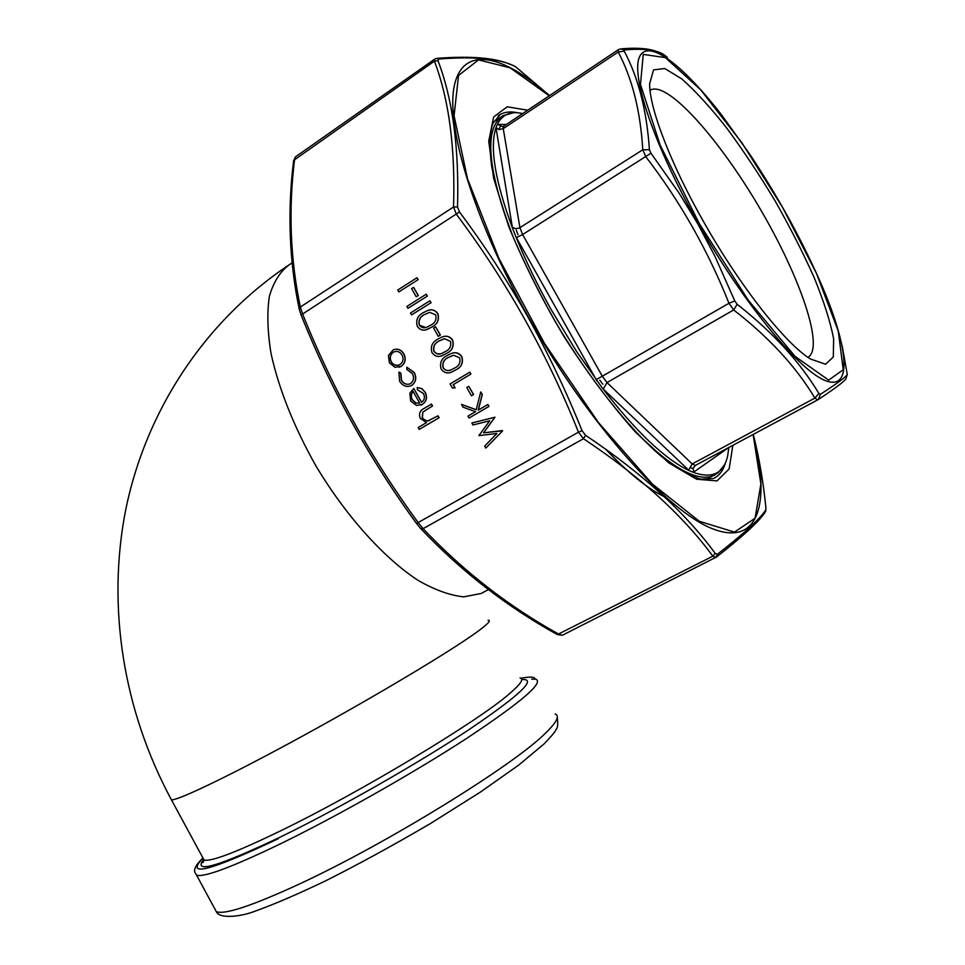 <?xml version="1.0" encoding="UTF-8"?>
<svg xmlns="http://www.w3.org/2000/svg" width="965" height="965" viewBox="0 0 965 965"><rect width="100%" height="100%" fill="white"/><g stroke="black" fill="none" stroke-linecap="round" stroke-linejoin="round"><path stroke-width="1.45" d="M728.828 447.495L727.707 455.625C723.871 473.429 712.411 479.014 693.316 472.38L689.251 470.667C665.078 459.28 636.188 431.85 602.582 388.388L576.527 351.405L551.268 309.801C537.191 284.687 525.37 260.273 515.817 236.57L512.499 228.126C494.997 180.732 489.508 147.223 496.01 127.597L497.289 124.437C502.282 114.413 510.738 110.806 522.632 113.581M499.388 128.55L500.063 126.873L499.388 128.55M518.024 234.688L516.275 230.237L518.024 234.688M602.836 384.239L599.76 380.114L602.836 384.239M692.532 468.495L690.385 467.579L692.532 468.495M703.992 222.42C670.784 164.231 649.288 108.008 649.638 83.75L653.546 69.878L664.728 68.515L681.785 78.889C695.512 91.072 710.517 107.489 726.814 128.164C743.327 150.588 759.419 174.822 775.088 200.889C790.07 227.27 803.121 252.89 814.243 277.763C823.881 301.466 830.346 321.779 833.639 338.703L833.314 356.99L825.57 364.239L810.504 359.004C785.715 344.047 740.288 286.714 703.992 222.42M667.43 57.478L665.814 56.103C658.95 50.132 645.175 48.081 624.512 49.951L624.222 51.145C638.396 77.791 646.791 110.661 649.421 149.732L650.953 153.23L678.853 192.723L697.816 223.856L714.896 256.208L734.787 300.923L737.163 304.301C772.688 332.153 799.925 361.875 818.875 393.467L820.347 394.335L818.368 399.486L817.693 399.884L814.906 398.087C796.004 366.64 768.936 337.268 733.677 309.958L728.961 303.275C707.815 250.164 680.096 201.311 645.802 156.728L642.787 149.78C640.434 111.047 632.244 78.455 618.191 51.989L618.275 49.734L503.742 126.186L503.248 128.647L498.881 129.612L496.01 127.597M650.036 90.372L650.893 89.817C668.335 81.579 719.625 139.503 759.757 208.199C800.154 276.75 824.737 348.051 807.922 357.291M820.347 394.335C836.45 383.961 845.437 377.363 847.282 374.565L842.131 345.675M624.222 51.145L618.191 51.989L503.248 128.647L519.93 227.68L522.62 234.531L602.293 376.229L728.961 303.275L734.787 300.923M737.163 304.301L733.677 309.958L607.009 382.574L603.246 389.052L602.582 388.388M818.875 393.467L814.906 398.087L692.182 463.948L688.66 470.136L603.246 389.052M596.732 380.572L516.384 237.607L522.62 234.531L650.953 153.23M596.141 379.534L602.293 376.229L607.009 382.574L692.182 463.948L695.307 465.456L818.368 399.486C834.387 388.895 843.543 382.068 845.835 379.004L847.282 374.565M512.499 228.126L512.355 227.33L515.889 228.741L519.411 227.981L642.787 149.78L649.421 149.732M618.288 49.734L620.29 48.913L624.512 49.951M418.207 279.633L398.798 291.937L397.737 290.031L416.977 277.739L418.207 279.633L398.798 291.937M418.34 295.519L416.205 296.81L411.621 288.595L413.599 287.329L418.34 295.519L416.205 296.81M427.399 296.11L407.93 308.33L406.868 306.424L426.18 294.216L427.399 296.11L407.93 308.33M431.09 302.708L411.597 314.892L410.523 312.986L429.859 300.815L431.09 302.708L411.597 314.892M427.314 310.67C431.524 308.872 435.034 309.861 437.869 313.649C439.57 319.861 437.495 324.373 431.644 327.171L426.06 329.777M440.402 335.06L438.243 336.339L433.647 328.088L435.649 326.858L440.402 335.06L438.243 336.339M443.273 336.628C447.109 335.506 450.221 336.652 452.621 340.078C454.322 346.29 452.223 350.778 446.361 353.54L441.307 355.952M452.078 353.262C456.059 351.948 459.316 353.069 461.861 356.628C463.55 362.84 461.451 367.315 455.564 370.053L452.573 371.621C448.122 373.986 444.322 373.153 441.162 369.137C439.401 362.912 441.439 358.377 447.278 355.518L450.281 353.926C454.768 351.73 458.58 352.647 461.716 356.676C463.405 362.888 461.306 367.363 455.42 370.102L452.573 371.621M469.834 372.128L470.92 374.07L453.309 384.625L455.142 387.918L452.296 387.918L450.088 383.949L469.834 372.128M473.586 394.552L471.415 395.795L466.807 387.532L468.821 386.326L473.586 394.552L471.415 395.795M461.499 404.431L476.191 409.787L480.727 391.935L482.162 394.516L478.194 410.137L487.892 404.468L488.966 406.41L469.087 418.038L468.013 416.12L475.504 411.717L463.019 407.17L461.499 404.431L476.215 409.679M480.727 391.935L482.307 394.468L478.351 410.053M502.608 430.836L485.817 448.074L484.707 446.071L496.891 433.49L478.869 435.613L489.689 420.812L472.947 424.974L471.849 422.996L494.997 417.206L483.61 432.778L502.608 430.836L485.817 448.074M394.287 349.427C398.34 348.57 401.549 350.054 403.913 353.902C406.265 359.028 405.36 363.178 401.211 366.338L399.233 367.231M398.907 372.092L400.668 373.129L401.368 380.258C403.479 383.768 406.301 384.987 409.848 383.913L410.511 383.563C413.744 380.97 414.359 377.617 412.357 373.539L406.772 369.402L406.832 367.231L414.094 372.514C416.663 377.761 415.879 382.056 411.717 385.373L410.945 385.795C406.229 387.375 402.441 385.819 399.594 381.163L398.907 372.092L400.825 373.081L401.524 380.21C403.406 383.431 406.012 384.733 409.341 384.118M406.832 367.231L414.25 372.466C416.82 377.713 416.024 381.995 411.874 385.325L410.221 386.084M417.254 387.484L421.789 388.69L425.119 392.321C427.423 397.399 426.47 401.452 422.248 404.48L416.578 405.493L410.62 400.994L409.884 393.105L413.792 388.485L421.512 402.369C424.504 400.185 425.179 397.254 423.526 393.599L417.387 389.667L417.254 387.484L421.934 388.63L425.263 392.272C427.579 397.351 426.627 401.392 422.393 404.419L420.861 405.143M413.792 388.485L421.645 402.284M431.343 404.118L432.404 406.036L422.742 412.091L422.212 417.749L424.612 420.185L427.784 420.981L438.026 415.806L439.099 417.712L419.256 429.425L418.195 427.531L426.482 422.622L420.306 418.436C418.569 413.804 419.859 410.463 424.178 408.4L431.5 404.07L432.561 405.976L422.887 412.043L422.368 417.688L423.02 418.665L426.313 420.752L429.461 420.619M556.914 634.355L557.36 634.596C506.77 606.647 461.246 571.328 420.788 528.651L416.771 523.79C369.342 458.906 330.79 389.293 301.08 314.94L302.612 313.999C332.286 388.28 370.801 457.796 418.147 522.548L423.128 528.663C463.321 571.196 508.603 606.406 558.976 634.282L562.354 635.247L557.36 634.596L712.846 556.178C682.701 515.165 639.566 476.01 583.451 438.725L578.481 432.175L582.064 430.704L585.562 435.312C641.809 472.922 685.017 512.294 715.21 553.403L717.49 554.187C744.232 533.368 760.348 518.579 765.836 509.834L765.86 507.252C763.243 481.354 759.045 457.06 753.267 434.407C770.746 502.367 759.202 546.54 713.256 529.037C667.732 512.029 588.107 423.659 528.084 316.436C473.477 219.127 445.492 125.547 454.382 85.403C463.272 44.993 502.958 54.438 549.411 95.704M301.056 314.867L299.488 310.055M549.555 95.607L515.431 66.609C500.666 58.72 475.142 56.187 438.87 59.022L437.977 60.662C452.669 99.033 459.183 147.79 457.531 206.956L459.424 211.938C484.261 245.074 507.011 279.959 527.698 316.604C548.216 353.407 566.346 391.44 582.064 430.704M717.49 554.187L715.728 557.505L712.846 556.178L715.21 553.403M299.391 309.849L300.332 307.051L302.612 313.999L456.24 214.073L453.55 206.98L457.531 206.956M295.628 156.752L294.627 159.201C288.342 209.707 290.248 258.982 300.332 307.051L453.55 206.98C455.408 148.043 449.027 99.443 434.407 61.169L434.841 59.034L295.628 156.752M459.424 211.938L456.24 214.073C506.191 280.538 546.938 353.238 578.481 432.175L418.147 522.548L416.771 523.79L420.788 528.651L423.128 528.663L583.451 438.725L585.562 435.312M416.771 523.79C369.354 458.906 330.778 389.281 301.044 314.88L299.234 309.114C289.174 260.707 287.317 211.142 293.649 160.419L434.407 61.169L437.977 60.662M293.613 160.817L295.435 156.885M562.342 635.247L716.561 556.986C743.267 536.009 759.479 521.076 765.185 512.174L765.836 509.834M434.841 59.034L436.59 58.383L438.87 59.022M514.128 65.994L515.431 66.609M437.881 415.867L439.099 417.712M438.942 417.773L419.256 429.425M419.679 403.201L413.141 391.428C410.957 393.889 410.668 396.699 412.272 399.872L415.794 403.068L419.679 403.201L415.951 403.02L412.429 399.812C410.849 396.724 411.09 393.949 413.177 391.501M394.962 367.291L389.402 362.816L388.413 355.542L393.298 349.764C397.628 348.377 401.114 349.776 403.756 353.95C406.108 359.077 405.204 363.226 401.054 366.386L394.962 367.291M391.102 361.779C393.177 364.951 395.879 365.988 399.196 364.903L400.017 364.481C403.165 362.068 403.84 358.92 402.055 355.011C400.041 351.839 397.399 350.765 394.118 351.791L393.213 352.261C390.077 354.686 389.378 357.858 391.102 361.779L391.259 361.73C393.081 364.601 395.529 365.735 398.605 365.12M393.213 352.261L393.37 352.213C390.234 354.637 389.534 357.81 391.259 361.73M394.806 351.562L393.37 352.213M471.849 422.996L494.864 417.266L483.465 432.839L502.451 430.571M487.747 404.528L488.966 406.41M488.833 406.458L469.087 418.038M468.821 386.326L473.441 394.601M469.69 372.176L470.775 374.118L453.309 384.625M453.152 384.673L454.998 387.978M454.334 368.172C458.99 366.145 460.775 362.695 459.666 357.834L453.719 355.265L448.351 357.448C443.779 359.583 442.042 363.057 443.116 367.858C445.541 370.813 448.411 371.38 451.717 369.583L454.334 368.172M443.116 367.858L443.261 367.81C445.118 370.343 447.471 371.127 450.317 370.15M452.392 355.578L448.496 357.4C443.936 359.535 442.187 363.009 443.261 367.81M452.476 340.126C454.165 346.339 452.078 350.826 446.204 353.588L442.911 355.337C438.605 357.46 434.974 356.58 431.982 352.683C430.233 346.471 432.26 341.912 438.086 339.017L441.415 337.268C445.782 335.253 449.473 336.206 452.476 340.126L452.621 340.078M445.13 351.67C449.774 349.619 451.536 346.158 450.426 341.296L444.503 338.751L439.147 340.947C434.6 343.106 432.863 346.592 433.936 351.405C436.18 354.227 438.882 354.855 442.054 353.299L445.13 351.67M433.936 351.405L437.073 353.805L440.788 353.769M443.454 338.98L439.292 340.91C434.745 343.07 433.008 346.544 434.093 351.356M435.649 326.858L440.245 335.108M437.712 313.685C439.413 319.897 437.338 324.409 431.5 327.219L427.579 329.27C423.49 331.055 420.077 330.102 417.338 326.399C415.577 320.175 417.592 315.603 423.382 312.672L427.157 310.706C431.367 308.909 434.889 309.898 437.712 313.685L437.869 313.649M430.414 325.302C435.034 323.215 436.795 319.741 435.685 314.867L429.775 312.358L424.443 314.59C419.92 316.785 418.195 320.284 419.28 325.096C421.355 327.798 423.912 328.474 426.94 327.135L430.414 325.302M419.28 325.096L425.746 327.533M429.208 312.479L424.6 314.554C420.077 316.749 418.352 320.247 419.437 325.06M429.859 300.815L430.933 302.745M426.18 294.216L427.254 296.146M413.599 287.329L418.183 295.555M416.977 277.739L418.05 279.657M484.599 591.654L481.209 593.463L463.803 596.853C450.197 595.489 435.022 590.037 418.267 580.496C383.889 558.12 345.699 515.768 315.712 465.54C293.83 426.542 278.957 389.281 271.069 353.721C267.486 331.671 266.919 312.527 269.38 296.303C273.481 282.094 280.079 271.599 289.15 264.832L292.045 262.902M202.747 857.62L204.073 860.068C211.178 861.842 236.666 852.107 280.55 830.865C360.982 791.867 478.351 721.084 509.279 693.895C520.605 684.245 524.2 678.926 520.038 677.9M488.061 620.242C491.631 620.206 487.458 624.464 475.552 633.028C448.858 652.195 376.266 695.693 304.771 734.86C233.216 774.087 178.284 800.54 171.444 799.84L170.672 798.417M202.638 858.428C184.858 877.523 210.129 870.925 278.451 838.645M521.691 679.589C537.807 678.262 520.219 694.957 468.93 729.673C418.026 763.387 338.667 808.658 280.67 836.896C218.066 866.642 192.397 874.121 203.675 859.345M531.631 679.095L535.865 679.215C544.055 682.641 521.028 702.327 466.783 738.309C413.418 773.037 335.82 816.969 278.571 844.737C231.588 867.27 204.266 877.438 196.619 875.243L195.063 872.686M214.447 908.174L216.305 911.623C224.604 914.989 252.444 905.713 299.838 883.807C387.628 843.121 514.273 764.714 545.406 733.243C556.781 722.242 560.026 715.813 555.116 713.919M510.606 231.286C486.975 165.992 484.466 127.452 503.067 115.667L513.356 112.772M715.487 474.599L713.449 475.636C697.695 482.09 672.882 468.676 639.023 435.396M516.384 237.607L515.817 236.57M512.355 227.33L496.094 128.261M497.289 124.437L506.263 124.497M728.696 447.567L693.316 472.38M503.609 126.282L502.62 126.765L497.651 124.401M693.606 472.223L693.147 468.17L695.463 465.359L817.669 399.896M699.143 223.349L748.309 300.236L795.064 356.387L828.633 380.126L843.241 369.74L838.259 331.067L816.523 273.529L782.627 207.451L742.001 142.941L700.687 89.842L665.392 57.623L643.245 54.39L640.483 84.486L660.096 144.955L699.143 223.349M605.501 449.027C627.612 472.428 647.141 488.29 664.101 496.589M698.371 223.615C654.439 146.33 630.712 75.861 639.469 56.971C648.046 37.671 683.473 65.343 722.411 116.029L750.143 154.774C779.732 199.478 804.002 243.892 822.928 288.016C848.247 347.919 852.385 390.282 826.317 380.958C800.612 372.201 744.184 304.458 698.371 223.615M549.242 95.812L510.147 67.827L478.531 59.89L458.556 75.439L454.069 115.8L467.543 178.911L498.857 258.306L544.586 343.564L598.348 422.429L652.34 484.008L699.396 521.305L734.462 532.101L755.064 518.229L760.89 483.947L753.098 434.491M732.833 445.348L729.142 468.966L716.983 480.908L696.537 479.219L668.733 462.85L635.452 432.067C611.34 404.878 587.54 373.093 564.067 336.689C541.884 299.041 523.392 262.203 508.615 226.16L493.646 178.32L488.736 141.107L493.634 116.97L507.192 106.801L527.698 110.191M517.626 112.784C510.883 111.277 505.153 111.807 500.437 114.389L498.64 115.535M498.145 115.921L500.437 114.389L492.801 123.423C489.641 133.472 489.255 147.778 491.655 166.342C495.865 187.114 503.067 210.732 513.247 237.221C525.032 264.76 539.013 292.865 555.201 321.538C588.867 378.328 628.444 428.086 660.965 456.047C676.525 468.194 689.77 475.902 700.699 479.147L713.268 478.568C719.118 475.962 723.159 470.739 725.403 462.886M483.706 592.124L488.411 589.627M289.15 264.832C203.965 321.526 145.908 411.5 125.824 509.194C106.415 607.202 123.52 710.976 171.444 799.84L204.073 860.068L203.265 862.227C202.192 863.132 202.397 862.276 203.856 859.67M557.275 717.562C558.072 724.293 557.734 728.117 556.262 729.045C556.057 730.674 552.028 735.595 544.188 743.81L518.519 765.233L480.317 792.132L430.848 823.29C393.081 845.4 357.955 864.604 325.458 880.912C298.824 893.674 275.942 903.554 256.823 910.538C239.851 917.438 219.007 918.752 216.305 911.623L196.619 875.243C196.305 873.253 189.526 871.142 202.65 858.187M520.835 678.214C536.552 675.56 533.476 678.516 535.865 679.215M500.702 117.26L493.38 122.157M724.486 464.792L718.141 472.778L705.632 479.786M621.918 48.781C636.864 47.575 648.275 48.407 656.14 51.302M765.788 511.076L765.896 507.65M765.86 507.288L764.509 495.286M437.35 58.322C470.992 55.777 495.419 57.84 510.618 64.51M514.224 66.042L515.455 66.621"/></g></svg>
